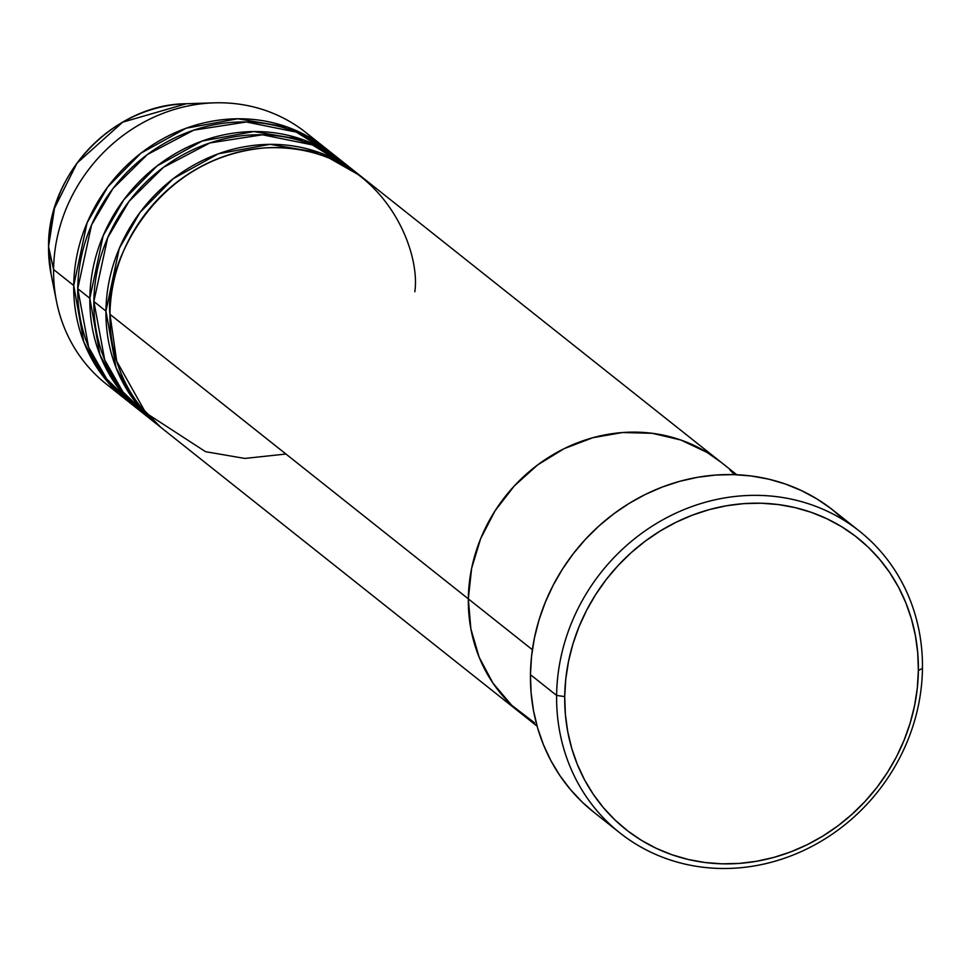 <?xml version="1.0" encoding="UTF-8"?>
<svg xmlns="http://www.w3.org/2000/svg" width="971" height="971" viewBox="0 0 971 971"><rect width="100%" height="100%" fill="white"/><g stroke="black" fill="none" stroke-linecap="round" stroke-linejoin="round"><path stroke-width="1.46" d="M556.614 695.442L564.721 696.595A186.226 170.653 -51.5 0 1 743.75 503.633A186.226 170.653 -51.5 0 1 918.372 670.451L922.45 668.4A192.646 176.528 128.5 0 0 741.808 495.829A192.646 176.528 128.5 0 0 556.614 695.442A192.646 176.528 -51.5 0 1 664.577 518.83A192.646 176.528 -51.5 0 1 859.335 531.064A192.646 176.528 -51.5 0 1 922.45 668.4A192.646 176.528 -51.5 0 1 814.487 845.013A192.646 176.528 -51.5 0 1 619.729 832.778A192.646 176.528 -51.5 0 1 556.614 695.442L530.445 674.663L556.614 695.442A192.646 176.528 128.5 0 0 737.256 868.013A192.646 176.528 128.5 0 0 922.45 668.4L918.372 670.451L917.729 652.876L915.398 635.604L911.393 618.794L905.749 602.603L898.527 587.2L889.788 572.708L879.629 559.296L868.135 547.074L855.415 536.174L841.614 526.695L826.831 518.72L811.246 512.324L794.982 507.59L778.196 504.544L761.07 503.221L743.75 503.633L726.405 505.782L709.206 509.641L692.323 515.176L675.913 522.337L660.134 531.04L645.132 541.211L631.077 552.766L618.066 565.571L606.256 579.505L595.745 594.458L586.642 610.249L579.032 626.756L572.975 643.809L568.557 661.251L565.79 678.899L564.721 696.595L565.365 714.158L567.695 731.442L571.701 748.253L577.344 764.432L584.566 779.847L593.305 794.327L603.464 807.738L614.959 819.961L627.679 830.873L641.479 840.352L656.25 848.326L671.847 854.711L688.111 859.456L704.897 862.503L722.023 863.826L739.344 863.401L756.688 861.253L773.887 857.393L790.77 851.87L807.18 844.709L822.959 836.007L837.949 825.823L852.016 814.281L865.027 801.476L876.837 787.53L887.348 772.588L896.451 756.785L904.062 740.278L910.118 723.225L914.536 705.796L917.304 688.148L918.372 670.451A186.226 170.653 -51.5 0 1 739.344 863.401A186.226 170.653 -51.5 0 1 564.721 696.595L556.614 695.442M736.783 474.734L362.232 177.305A160.543 147.107 128.5 0 0 199.929 167.109A160.543 147.107 128.5 0 0 109.966 314.288L468.325 598.864L470.874 628.905L479.201 657.355L492.952 683.123L511.632 705.213L534.487 722.8L511.632 705.213L492.952 683.123L479.201 657.355L470.874 628.905L468.325 598.864L532.375 649.733L468.325 598.864L471.615 568.399L480.645 538.662L495.064 510.807L514.302 485.913L537.643 464.915L564.163 448.638L592.868 437.703L622.642 432.52L652.342 433.309L680.829 440.009L707.009 452.401L721.125 462.305L707.009 452.401L680.829 440.009L652.342 433.309L622.642 432.52L592.868 437.703L564.163 448.638L537.643 464.915L514.302 485.913L495.064 510.807L480.645 538.662L471.615 568.399L468.325 598.864A160.543 147.107 128.5 0 0 520.917 713.309A160.543 147.107 -51.5 0 1 468.325 598.864A160.543 147.107 -51.5 0 1 558.289 451.685A160.543 147.107 -51.5 0 1 720.591 461.88A160.543 147.107 128.5 0 0 558.289 451.685A160.543 147.107 128.5 0 0 468.325 598.864L109.966 314.288L116.69 361.188L145.735 412.845L205.536 451.685L244.838 458.433L285.947 454.04M859.335 531.064L833.167 510.273A192.646 176.528 128.5 0 0 638.408 498.038A192.646 176.528 128.5 0 0 530.445 674.663A192.646 176.528 128.5 0 0 593.56 811.999L619.729 832.778M729.876 469.976L734.537 474.649L729.876 469.976M593.645 812.059L582.406 802.289L570.523 789.641L560.012 775.768L550.97 760.791L543.493 744.842L537.655 728.092L533.516 710.711L531.101 692.833L530.445 674.663L531.55 656.36L534.402 638.093L538.978 620.056L545.241 602.421L553.118 585.343L562.537 568.994L573.412 553.543L585.622 539.123L599.071 525.869L613.623 513.926L629.135 503.403L645.46 494.397L662.44 486.993L679.906 481.264L697.7 477.271L715.639 475.05L733.554 474.625L751.275 475.984L768.631 479.14L785.466 484.044L801.597 490.646L816.878 498.9L831.164 508.707L844.309 519.995M358.202 174.1L346.125 164.512A160.543 147.107 128.5 0 0 183.822 154.316A160.543 147.107 128.5 0 0 93.859 301.496L105.936 311.084A160.543 147.107 -51.5 0 0 158.528 425.541A160.543 147.107 -51.5 0 0 160.567 427.119L132.893 398.668L116.059 367.681L105.936 311.084A160.543 147.107 -51.5 0 1 195.911 163.905A160.543 147.107 -51.5 0 1 358.202 174.1A160.543 147.107 -51.5 0 1 360.205 175.715L319.787 152.714L269.974 144.339L218.305 153.806L173.239 178.676L139.994 212.455L119.299 248.406L105.936 311.084L93.859 301.496L104.734 359.974L122.868 391.847L152.629 420.564M342.095 161.307L330.019 151.719A160.543 147.107 128.5 0 0 167.716 141.523A160.543 147.107 128.5 0 0 77.753 288.703L89.83 298.303A160.543 147.107 -51.5 0 0 142.421 412.748A160.543 147.107 -51.5 0 0 144.461 414.326L116.787 385.875L99.952 354.888L89.83 298.303A160.543 147.107 -51.5 0 1 179.805 151.112A160.543 147.107 -51.5 0 1 342.095 161.307A160.543 147.107 -51.5 0 1 344.098 162.934L303.68 139.921L253.868 131.558L202.199 141.026L157.132 165.883L123.887 199.674L103.193 235.613L89.83 298.303L77.753 288.703L88.628 347.181L106.761 379.054L136.523 407.784M48.562 246.525A6.421 1.663 0.7 0 0 48.55 246.622A6.421 1.663 0.7 0 0 48.562 246.719L53.587 269.525L73.723 285.51A160.543 147.107 -51.5 0 0 126.315 399.955A160.543 147.107 -51.5 0 0 128.354 401.533L100.681 373.082L83.846 342.108L73.723 285.51A160.543 147.107 -51.5 0 1 163.698 138.331A160.543 147.107 -51.5 0 1 325.989 148.527A160.543 147.107 -51.5 0 1 327.992 150.141L287.574 127.14L237.761 118.765L186.092 128.233L141.026 153.102L107.781 186.881L87.087 222.82L73.723 285.51L53.587 269.525A160.543 147.107 -51.5 0 1 214.227 102.841A160.543 147.107 -51.5 0 1 315.539 141.013M325.989 148.527L305.853 132.529A160.543 147.107 128.5 0 0 143.562 122.334A160.543 147.107 128.5 0 0 53.587 269.525L48.562 246.719L54.497 208.219L77.025 163.116L122.662 122.188L186.359 103.739A137.724 126.206 128.5 0 0 48.562 246.719A137.724 126.206 128.5 0 0 51.062 274.101L48.562 246.719A6.421 1.663 -179.3 0 1 48.55 246.622C47.518 173.627 114.481 104.079 186.359 103.739L214.227 102.841M335.917 156.683L296.264 132.105L246.355 121.994L193.763 130.15L147.386 154.523L112.988 188.508L91.553 224.993L77.753 288.703A160.543 147.107 128.5 0 0 130.345 403.159L142.421 412.748M116.641 391.483A160.543 147.107 -51.5 0 1 56.512 301.447A160.543 147.107 -51.5 0 1 53.587 269.525A160.543 147.107 128.5 0 0 106.191 383.97L126.315 399.955M414.823 291.749C421.511 245.93 377.088 141.717 264.294 147.944C151.44 158.407 104.395 269.38 109.966 314.288A160.543 147.107 128.5 0 0 162.558 428.733L537.109 726.174M352.024 169.476L312.371 144.897L262.461 134.787L209.87 142.943L163.492 167.315L129.094 201.3L107.66 237.774L93.859 301.496A160.543 147.107 128.5 0 0 146.451 415.94L158.528 425.541M302.831 141.463L290.584 135.916M56.512 301.447L51.062 274.101L48.55 246.622M302.721 141.426L290.232 135.831"/></g></svg>
